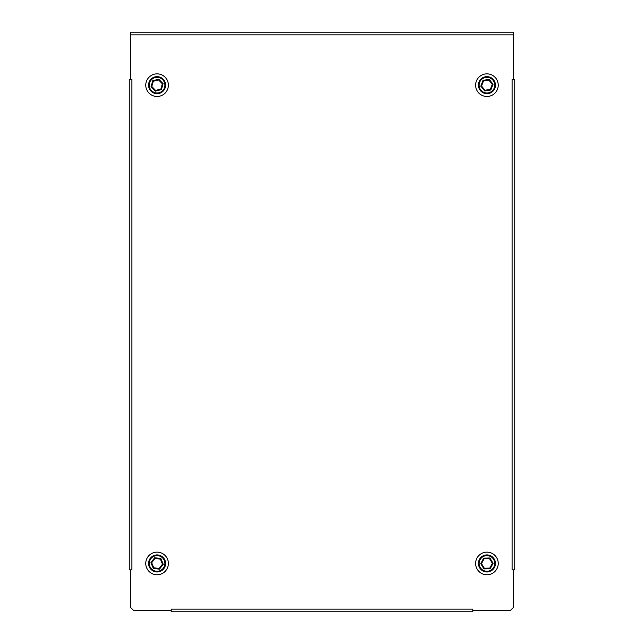 <?xml version="1.0" encoding="UTF-8"?>
<svg xmlns="http://www.w3.org/2000/svg" width="644" height="644" viewBox="0 0 644 644"><rect width="100%" height="100%" fill="white"/><g stroke="black" fill="none" stroke-linecap="round" stroke-linejoin="round"><path stroke-width="0.97" d="M171.207 610.383L171.207 609.16L472.793 609.16L472.793 610.383L510.491 610.383L513.316 607.558L513.316 569.86L512.093 569.86L512.093 79.325L513.316 79.325L513.316 34.84L130.684 34.84L130.684 79.325L131.907 79.325L131.907 569.86L130.684 569.86L130.684 607.558L133.509 610.383L171.207 610.383L171.207 611.8L472.793 611.8L472.793 610.383M130.684 34.84L130.684 32.2L513.316 32.2L513.316 34.84M130.684 569.86L129.275 569.86L129.275 79.325L130.684 79.325M513.316 79.325L514.725 79.325L514.725 569.86L513.316 569.86M164.904 560.208A8.485 8.485 0 0 1 160.324 571.284A8.485 8.485 0 0 1 149.239 566.704A8.485 8.485 0 0 1 153.827 555.619A8.485 8.485 0 0 1 164.904 560.208A8.485 8.485 0 0 0 153.827 555.619A8.485 8.485 0 0 0 149.239 566.704M151.678 562.743L150.921 562.647L154.697 557.72L160.847 558.533L163.222 564.257L159.446 569.183L153.296 568.378L153.763 567.775L159.157 568.483L162.465 564.16L160.38 559.137L154.987 558.429L151.678 562.743L153.763 567.775L159.157 568.483L159.446 569.183L159.261 568.716M160.847 558.533L160.38 559.137L154.987 558.429L154.697 557.72M163.222 564.257L162.465 564.16M146.623 567.783A11.31 11.31 0 0 1 152.741 553.003A11.31 11.31 0 0 1 167.52 559.121A11.31 11.31 0 0 1 161.403 573.901A11.31 11.31 0 0 1 146.623 567.783M160.34 571.333A8.533 8.533 0 0 0 164.953 560.183A8.533 8.533 0 0 0 153.803 555.571A8.533 8.533 0 0 0 158.77 571.808L160.324 571.284M494.149 559A8.485 8.485 0 0 1 491.38 570.673A8.485 8.485 0 0 1 479.708 567.903A8.485 8.485 0 0 1 482.477 556.231A8.485 8.485 0 0 1 494.149 559A8.485 8.485 0 0 0 482.477 556.231A8.485 8.485 0 0 0 479.708 567.903M484.344 568.241L489.778 568.089L492.362 563.299L489.512 558.662L484.071 558.823L481.487 563.613L484.344 568.241L483.982 568.91L480.73 563.629L483.676 558.171L484.071 558.823L489.512 558.662L489.875 557.994L493.127 563.275L492.362 563.299M481.487 563.613L480.73 563.629M477.301 569.385A11.31 11.31 0 0 1 480.996 553.824A11.31 11.31 0 0 1 496.556 557.519A11.31 11.31 0 0 1 492.861 573.08A11.31 11.31 0 0 1 477.301 569.385M491.404 570.713A8.533 8.533 0 0 0 494.19 558.976A8.533 8.533 0 0 0 482.453 556.191A8.533 8.533 0 0 0 489.931 571.437L491.38 570.673M493.521 79.832A8.485 8.485 0 0 1 492.258 91.762A8.485 8.485 0 0 1 480.335 90.498A8.485 8.485 0 0 1 481.591 78.568A8.485 8.485 0 0 1 493.521 79.832A8.485 8.485 0 0 0 481.591 78.568A8.485 8.485 0 0 0 480.335 90.498M484.972 90.24L490.35 89.395L492.298 84.316L488.877 80.089L483.507 80.935L481.551 86.014L484.972 90.24L484.699 90.957L480.802 86.135L483.024 80.339L483.507 80.935L488.877 80.089L489.15 79.373L493.054 84.195L492.298 84.316L490.35 89.395L490.825 89.991L490.511 89.597M481.551 86.014L480.802 86.135M478.13 92.277A11.31 11.31 0 0 1 479.812 76.37A11.31 11.31 0 0 1 495.719 78.053A11.31 11.31 0 0 1 494.037 93.96A11.31 11.31 0 0 1 478.13 92.277M492.29 91.794A8.533 8.533 0 0 0 493.562 79.8A8.533 8.533 0 0 0 481.567 78.536A8.533 8.533 0 0 0 490.921 92.704L492.258 91.762M163.141 79.236A8.485 8.485 0 0 1 162.996 91.231A8.485 8.485 0 0 1 151.002 91.094A8.485 8.485 0 0 1 151.147 79.099A8.485 8.485 0 0 1 163.141 79.236A8.485 8.485 0 0 0 151.147 79.099A8.485 8.485 0 0 0 151.002 91.094M155.598 90.401L160.871 89.057L162.344 83.817L158.545 79.928L153.272 81.273L151.799 86.513L155.598 90.401L155.397 91.134L151.066 86.699L152.741 80.725L153.272 81.273M151.799 86.513L151.066 86.699M152.741 80.725L158.754 79.196L158.545 79.928M158.754 79.196L163.085 83.631L162.344 83.817M148.981 93.066A11.31 11.31 0 0 1 149.175 77.071A11.31 11.31 0 0 1 165.162 77.264A11.31 11.31 0 0 1 164.977 93.259A11.31 11.31 0 0 1 148.981 93.066M163.029 91.271A8.533 8.533 0 0 0 163.173 79.204A8.533 8.533 0 0 0 151.115 79.059A8.533 8.533 0 0 0 161.757 92.293L162.996 91.231M149.851 566.446A7.825 7.825 0 0 0 160.066 570.681A7.825 7.825 0 0 0 164.3 560.457A7.825 7.825 0 0 0 154.077 556.231A7.825 7.825 0 0 0 149.851 566.446M153.296 568.378L150.921 562.647M480.271 567.557A7.825 7.825 0 0 0 491.034 570.109A7.825 7.825 0 0 0 493.586 559.346A7.825 7.825 0 0 0 482.823 556.794A7.825 7.825 0 0 0 480.271 567.557M493.127 563.275L490.181 568.733L483.982 568.91M483.676 558.171L489.875 557.994M480.843 90.088A7.825 7.825 0 0 0 491.847 91.247A7.825 7.825 0 0 0 493.006 80.25A7.825 7.825 0 0 0 482.01 79.083A7.825 7.825 0 0 0 480.843 90.088M493.054 84.195L490.825 89.991L484.699 90.957M483.024 80.339L489.15 79.373M151.477 90.627A7.825 7.825 0 0 0 162.538 90.764A7.825 7.825 0 0 0 162.674 79.703A7.825 7.825 0 0 0 151.606 79.566A7.825 7.825 0 0 0 151.477 90.627M163.085 83.631L161.403 89.605L155.397 91.134"/></g></svg>
